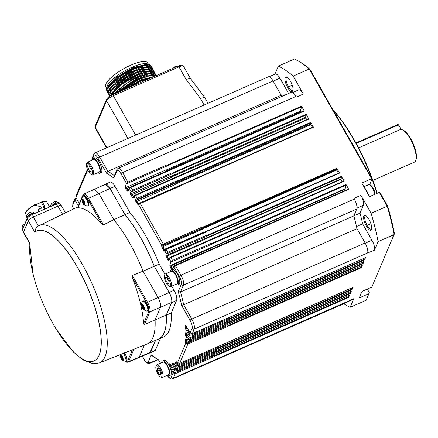 <?xml version="1.0" encoding="UTF-8"?>
<svg xmlns="http://www.w3.org/2000/svg" width="438" height="438" viewBox="0 0 438 438"><rect width="100%" height="100%" fill="white"/><g stroke="black" fill="none" stroke-linecap="round" stroke-linejoin="round"><path stroke-width="0.66" d="M113.535 93.644L112.905 92.538M111.257 89.637L110.606 88.487M109.15 85.925L108.942 85.558A21.719 6.099 -29.6 0 1 109.38 84.523L109.724 85.131M111.838 88.848L112.073 89.27M113.513 91.794L114.137 92.894M108.564 86.768L107.852 85.519A21.719 6.099 -29.6 0 1 107.83 85.476M107.825 87.928A24.106 6.767 -29.6 0 1 106.702 87.551M106.461 87.901L105.777 86.697A24.106 6.767 -29.6 0 1 123.396 68.908A24.106 6.767 -29.6 0 1 147.705 62.88L148.405 64.112M147.239 66.319A24.106 6.767 -29.6 0 1 147.075 66.614M107.228 89.144A24.106 6.767 -29.6 0 1 106.965 88.783A24.106 6.767 -29.6 0 1 106.719 87.343M106.856 91.29L106.363 88.224L106.899 86.543A24.106 6.767 -29.6 0 1 132.024 67.238A24.106 6.767 -29.6 0 1 146.993 63.767L147.956 63.986M148.958 65.098A24.106 6.767 -29.6 0 1 149.106 66.576M107.507 88.514L116.054 78.429L132.719 68.24L148.367 64.55M149.769 65.76L149.884 66.636M149.451 64.715L147.956 63.992L132.648 67.66L132.911 68.574L146.79 64.55L133.459 68.678L118.61 77.345L108.536 86.812L107.157 92.21M106.363 88.224L115.517 77.915L132.648 67.66M108.022 93.387L107.436 92.708L108.219 88.241L113.875 81.857L133.738 69.177L145.547 65.251L151.455 66.362L151.707 67.26M150.935 68.646L151.083 68.306M151.389 67.069L151.28 66.105M151.148 65.826L146.79 64.556M149.04 65.109L150.07 66.664M152.846 69.598L152.594 68.399L146.659 67.288L134.893 71.202L115.024 83.882L109.369 90.266L108.591 94.734L109.171 95.413M153.995 71.29L153.743 70.425L147.809 69.313L136.043 73.228L117.203 85.01L111.274 91.153L109.44 95.845M155.151 73.65L154.893 72.451L148.958 71.334L137.193 75.254L121.545 84.507L111.641 94.367M156.3 75.675L156.043 74.476L150.114 73.36L138.342 77.28L114.871 93.579M156.202 75.626L149.763 75.675L139.492 79.305L120.313 91.378M151.948 77.493L140.642 81.331L130.091 87.085M124.009 89.757L140.801 79.864L154.192 76.508M117.149 92.768L136.919 79.097L147.256 75.133L154.006 74.69M113.601 93.628L133.349 78.298L145.104 73.381L152.857 72.664M110.962 94.592L116.853 86.762L129.144 77.964L142.651 71.755L151.701 70.638M109.812 92.566L115.703 84.737L127.995 75.933L141.501 69.73L150.552 68.613M152.057 71.142L151.603 72.423M108.657 90.54L114.553 82.711L126.845 73.907L140.352 67.704L149.402 66.587M152.298 67.901L147.902 66.603L134.608 70.704L119.771 79.36L109.686 88.837L108.312 94.23M153.76 70.414L153.475 69.916L149.057 68.629L135.758 72.73L120.926 81.386L110.836 90.863L109.232 95.698M154.91 72.44L154.625 71.942L150.207 70.655L136.908 74.756L122.076 83.412L111.991 92.889L110.858 94.805M155.753 73.978L151.356 72.681L138.058 76.776L124.343 84.643L114.225 93.502M156.481 75.5L152.506 74.706L139.207 78.802L118.654 92.111M125.569 89.073L140.067 80.614L153.656 76.732L140.357 80.827L126.998 88.443M152.484 76.814L153.076 76.787M118.068 92.369L134.811 80.597L151.329 74.788L152.506 74.706M154.663 75.221L155.479 75.938M114.088 93.551L130.984 80.039L150.776 72.735M111.986 92.883L112.654 91.925L129.478 78.216L149.029 70.737L150.207 70.655M152.358 71.17L153.218 71.952M111.132 90.452L128.329 76.19L148.477 68.684M152.293 71.164L151.849 72.653M109.024 93.042L108.744 91.465M109.686 88.832L110.354 87.874L127.179 74.164L146.73 66.685L147.902 66.603M150.059 67.118L150.721 67.567M108.832 86.406L118.78 76.836L132.911 68.574L133.459 68.678M363.918 186.785L368.654 184.705A6.877 2.278 66.3 0 1 369.562 184.781L370.482 185.208A6.066 2.009 66.3 0 1 373.149 188.269A6.066 2.009 66.3 0 1 375.158 194.198M369.562 184.781A6.877 2.278 66.3 0 1 372.59 188.252A6.877 2.278 66.3 0 1 374.797 194.357M177.921 66.171A1.621 0.537 66.3 0 1 178.036 66.039A1.621 0.537 66.3 0 1 178.961 66.872L186.068 79.382L190.404 78.435M186.068 79.382L200.369 98.408L204.677 97.417L208.023 103.302M187.305 341.246L186.353 341.662L186.599 342.527L226.413 324.991M176.415 182.761L176.782 183.911L136.941 201.403L136.579 200.248L176.415 182.761M171.351 176.071L171.751 177.27L131.915 194.762L131.515 193.558L171.351 176.071M166.139 169.834L166.577 171.083L126.741 188.575L126.303 187.327L166.139 169.834M210.787 247.662L210.892 248.319L171.055 265.811L170.951 265.149L210.787 247.662M206.785 237.735L206.917 238.475L167.081 255.962L166.949 255.228L206.785 237.735M202.613 228.313L202.778 229.118L162.941 246.61L162.777 245.8L202.613 228.313M125.213 186.977A1.621 0.537 -113.7 0 0 126.095 189.473A105.169 34.854 66.3 0 1 127.338 190.902A1.621 0.537 -113.7 0 0 128.006 191.121L129.402 188.575L131.093 187.349L304.273 110.995L301.536 106.177L167.349 165.093L167.453 165.816L128.318 182.996L127.502 183.664A0.81 0.717 -161.9 0 1 126.412 183.314L125.213 186.977A0.81 0.717 18.1 0 0 126.303 187.327M132.922 191.099L132.67 190.119L131.017 191.417L130.425 193.207A1.621 0.537 -113.7 0 0 131.23 195.616A105.169 34.854 66.3 0 1 132.659 197.439A1.621 0.537 -113.7 0 0 133.409 197.757L134.006 196.678L135.698 195.452L308.872 119.098L306.135 114.28L171.953 173.191L172.057 173.919L132.922 191.099L132.106 191.767A0.81 0.717 -161.9 0 1 131.017 191.417L129.402 188.575A0.81 0.739 -151.3 0 1 129.396 187.869L127.995 190.426A0.81 0.739 -151.3 0 0 128.006 191.121M179.054 185.86L313.197 126.949L313.477 127.201L310.739 122.377L176.552 181.294L176.662 182.016L137.521 199.202L136.705 199.87A0.81 0.717 -161.9 0 1 135.616 199.52L134.006 196.678A0.81 0.739 -151.3 0 1 134.001 195.972L133.398 197.062A0.81 0.739 -151.3 0 0 133.409 197.757M137.521 199.202L137.269 198.222L135.49 199.898A1.621 0.537 -113.7 0 0 136.218 202.203A105.169 34.854 66.3 0 1 137.762 204.371A1.621 0.537 -113.7 0 0 138.594 204.798A0.81 0.739 -151.3 0 1 138.6 204.075L138.583 204.103A0.81 0.739 -151.3 0 1 138.589 204.092L139.788 203.188M161.688 245.45A1.621 0.537 -113.7 0 0 162.016 247.065A105.169 34.854 66.3 0 1 163.292 249.868A1.621 0.537 -113.7 0 0 164.518 250.996L166.38 249.463L205.515 232.282L205.373 232.025L339.56 173.109L336.817 168.291L202.635 227.207L202.739 227.93L163.604 245.11L162.788 245.778A0.81 0.717 -161.9 0 1 161.699 245.428L161.688 245.45A0.81 0.717 18.1 0 0 162.777 245.8M168.208 253.213L167.951 252.233L166.303 253.531L165.86 254.878A1.621 0.537 -113.7 0 0 166.122 256.35A105.169 34.854 66.3 0 1 167.217 258.962A1.621 0.537 -113.7 0 0 168.499 260.232L169.287 258.792L170.984 257.566L344.159 181.212L341.421 176.394L207.234 235.305L207.344 236.033L168.208 253.213L167.387 253.881A0.81 0.717 -161.9 0 1 166.303 253.531L164.688 250.689A0.81 0.739 -151.3 0 1 164.683 249.983L164.507 250.301A0.81 0.739 -151.3 0 0 164.518 250.996M175.808 284.393A8.092 2.683 -113.7 0 0 177.587 284.941A8.092 2.683 -113.7 0 0 175.709 274.298A8.092 2.683 -113.7 0 0 171.083 270.126L172.479 269.512A8.092 2.683 66.3 0 0 172.452 269.523L173.891 266.895L175.583 265.669L348.763 189.315L346.025 184.491L211.839 243.408L211.948 244.13L172.807 261.316L171.992 261.984A0.81 0.717 -161.9 0 1 170.902 261.634L169.287 258.792A0.81 0.739 -151.3 0 1 169.282 258.086L168.488 259.537A0.81 0.739 -151.3 0 0 168.499 260.232M178.228 291.544A104.359 34.586 66.3 0 1 181.644 305.428L190.119 320.342A6.471 2.146 66.3 0 1 192.09 328.33A1.621 1.456 23.1 0 0 194.253 329.069L367.575 252.972A8.092 2.683 -113.7 0 0 365.117 242.986L356.992 228.685A105.98 35.122 -113.7 0 0 353.838 215.885L356.756 209.041L183.434 285.138A1.621 1.456 -156.9 0 1 181.266 284.404L178.228 291.544L180.516 291.987L183.434 285.138A8.092 2.683 -113.7 0 0 180.976 275.152A1.621 0.454 150.4 0 0 179.301 276.416L173.891 266.895A0.81 0.739 -151.3 0 1 173.881 266.2L172.271 269.135A0.81 0.739 -151.3 0 0 172.205 269.633M181.644 305.428L183.67 304.782A105.98 35.122 -113.7 0 0 180.516 291.987L353.838 215.885M190.256 333.055L186.254 326.332M186.161 326.173A1.621 0.537 -113.7 0 0 185.115 325.976A105.169 34.854 66.3 0 1 185.252 327.777A1.621 0.537 -113.7 0 0 185.75 329.294L189.074 335.409L189.933 334.818L186.604 328.697L187.393 328.352M188.603 336.931L186.637 333.641M186.539 333.477A1.621 0.537 -113.7 0 0 185.493 333.17A105.169 34.854 66.3 0 1 185.509 335.059A1.621 0.537 -113.7 0 0 186.008 336.685L187.42 339.291L188.28 338.694L186.862 336.094L187.792 335.683M186.566 339.62L186.09 339.614L186.522 340.107M177.483 362.735L185.772 343.168L186.626 342.576L185.745 343.124L187.929 343.923L187.705 342.959L186.626 342.576M177.489 362.735L179.657 363.348L177.456 362.587A1.621 0.537 -113.7 0 0 176.547 361.837A105.169 34.854 66.3 0 1 175.665 362.363A1.621 0.537 -113.7 0 0 176.01 364.416L176.41 365.15L177.27 364.558L176.87 363.819L178.052 363.299M174.362 364.038A1.621 0.537 -113.7 0 0 173.497 363.261A0.81 0.761 73.2 0 0 174.434 363.732L174.028 363.704L175.835 366.513L174.461 364.197M173.497 363.261A105.169 34.854 66.3 0 1 172.577 363.502A1.621 0.537 -113.7 0 0 172.879 365.571L174.762 369.031L175.616 368.435L173.733 364.974L174.631 364.58M174.291 370.553L170.82 364.734M162.602 360.956L164.004 360.343A8.092 2.683 66.3 0 1 168.63 364.52A8.092 2.683 66.3 0 1 168.931 365.062L169.67 366.584A8.092 2.683 66.3 0 1 170.508 375.158L169.106 375.771A8.092 2.683 -113.7 0 0 167.234 365.133A8.092 2.683 -113.7 0 0 162.602 360.956A8.092 2.683 -113.7 0 0 161.797 362.637M169.67 366.584L173.109 372.908L173.963 372.316L170.125 365.248L170.875 364.92M160.494 363.206L158.523 359.735L160.407 363.244M158.523 359.735A104.359 34.586 66.3 0 1 151.28 354.84L151.866 355.651L158.923 360.414M79.294 203.621L75.982 197.631L79.311 203.747M155.654 340.266L150.491 352.393A8.251 2.737 66.3 0 1 149.895 353.061L154.789 350.915A8.251 2.737 -113.7 0 0 155.381 350.247L160.45 338.339M149.895 353.061A8.251 2.737 66.3 0 1 149.336 353.132M158.605 339.149L163.494 337.003A77.017 25.524 -113.7 0 0 171.236 313.006L166.347 315.152A77.017 25.524 66.3 0 1 158.605 339.149A77.017 25.524 66.3 0 1 157.023 339.664M171.236 313.006L176.58 300.463A8.251 2.737 -113.7 0 0 174.067 290.279L171.74 286.178M164.962 274.248L159.186 264.081L154.296 266.233L169.178 292.425A8.251 2.737 66.3 0 1 171.685 302.609L166.347 315.152M159.186 264.081A77.017 25.524 -113.7 0 0 129.883 212.501L124.994 214.653A77.017 25.524 66.3 0 1 154.296 266.233M129.883 212.501L115.002 186.309A8.251 2.737 -113.7 0 0 110.283 182.049L105.388 184.195A8.251 2.737 66.3 0 1 110.113 188.455L124.994 214.653M104.961 184.562A8.251 2.737 66.3 0 1 105.388 184.195M76.354 198.31L74.925 200.073L78.353 205.844M116.743 169.73L113.666 177.587L113.792 178.118L116.837 170.979A1.621 1.456 -156.9 0 1 116.743 169.73L118.046 168.356A8.092 2.683 -113.7 0 1 122.678 172.534L296 96.431A8.092 2.683 -113.7 0 0 291.369 92.259L118.046 168.356M282.63 96.097A105.98 35.122 -113.7 0 0 281.191 95.254L107.868 171.351L106.549 173.229A104.359 34.586 66.3 0 1 113.792 178.118M186.845 340.753L189.013 341.372L186.845 340.649L187.42 339.291L189.583 340.041L189.353 339.078L188.28 338.694M177.844 367.29L175.835 366.513L176.41 365.15L178.567 365.905L351.944 289.682L352.929 287.377L179.657 363.348L187.929 343.923L227.065 326.737L226.84 325.773L226.983 326.036L361.169 267.125L361.306 267.7L362.286 265.395L189.013 341.372L189.583 340.041L228.718 322.861L228.494 321.897L228.636 322.16L362.817 263.243L362.286 262.263M190.508 337.55L188.493 336.773L189.074 335.409L191.231 336.165L191.006 335.201L189.933 334.818M228.718 322.861L362.954 263.824L363.94 261.513L190.667 337.49L191.231 336.165L230.372 318.979L230.142 318.015L230.284 318.278L364.471 259.367L363.94 258.382M192.162 333.668L190.147 332.891L192.09 328.33M166.987 374.84C168.778 378.082 170.7 379.423 172.747 378.859A8.092 2.683 -113.7 0 0 173.333 378.202A1.621 1.456 -156.9 0 1 171.165 377.468L173.109 372.908L175.266 373.663L175.041 372.7L173.963 372.316M343.797 303.758A133.486 44.238 -113.7 0 0 350.121 307.317L353.784 298.716L173.333 378.202L175.266 373.663L214.401 356.477L214.177 355.514L214.319 355.776L348.506 296.865L347.975 295.88M176.196 371.167L174.182 370.389L174.762 369.031L176.919 369.781L176.689 368.823L175.616 368.435M214.401 356.477L348.643 297.44L349.623 295.135L176.355 371.112L176.919 369.781L216.054 352.601L215.83 351.637L215.972 351.9L350.159 292.984L349.623 292.004M216.054 352.601L350.29 293.564L351.276 291.254L178.003 367.23L178.567 365.905L178.343 364.942L177.27 364.558M217.708 348.719L217.483 347.756L217.626 348.018L351.807 289.107L351.276 288.122M361.169 267.125L360.633 266.14M364.328 187.508A8.092 2.683 66.3 0 1 366.507 190.53A8.092 2.683 66.3 0 1 368.287 194.477M312.557 127.228A105.98 35.122 -113.7 0 0 310.761 124.715L310.892 122.968L176.706 181.885M174.34 177.866L308.566 118.879L174.455 177.762M306.907 119.59A105.98 35.122 -113.7 0 0 305.713 118.074L305.472 117.351L306.288 114.865L172.101 173.782M300.758 112.166A105.98 35.122 -113.7 0 0 300.517 111.893L300.249 111.142L301.683 106.763L167.502 165.679M169.736 169.763L303.994 110.743M167.349 165.093L167.201 164.836L128.066 182.016L126.412 183.314L121.003 173.793A1.621 0.454 -29.6 0 1 122.678 172.534L128.318 182.996M353.855 215.857L360.02 213.153L363.359 205.296L356.97 208.099M356.516 226.528L362.648 223.834A103.554 34.317 -113.7 0 0 360.02 213.153M367.575 252.972L374.424 250.224A8.092 2.683 -113.7 0 0 371.966 240.243L362.648 223.834M356.992 228.685L183.67 304.782L191.795 319.083L365.117 242.986M214.231 248.078L348.456 189.09L214.341 247.974M345.456 190.393A105.98 35.122 -113.7 0 0 345.007 189.227L346.173 185.082L211.992 243.999M172.807 261.316L172.556 260.336L170.902 261.634L169.862 264.798A0.81 0.717 18.1 0 0 170.951 265.149M342.029 181.775A105.98 35.122 -113.7 0 0 341.016 179.361L341.574 176.979L207.388 235.896M209.627 239.98L343.852 180.993L209.736 239.876M205.022 231.877L339.28 172.857M338.355 173.262A105.98 35.122 -113.7 0 0 336.866 169.988L336.97 168.876L202.783 227.793M163.604 245.11L163.352 244.13L161.699 245.428L138.605 204.781L140.297 203.555L139.842 203.133M178.945 185.969L313.197 126.949M93.902 155.495L91.964 160.056L91.876 158.797L93.814 154.247A1.621 1.456 23.1 0 0 93.902 155.495A6.471 2.146 66.3 0 1 98.074 158.31L106.549 173.229M87.726 170.004L75.998 197.554L75.911 196.295L75.982 197.631M93.168 158.419L94.564 157.806A8.092 2.683 66.3 0 1 99.191 161.978A8.092 2.683 66.3 0 1 101.069 172.621L99.672 173.234A8.092 2.683 -113.7 0 0 97.794 162.591A8.092 2.683 -113.7 0 0 93.168 158.419A8.092 2.683 -113.7 0 0 92.363 160.1M172.479 269.512A8.092 2.683 66.3 0 1 177.105 273.684A8.092 2.683 66.3 0 1 178.983 284.328L177.587 284.941M76.048 198.441L75.61 198.058L74.827 198.836L74.925 200.073L72.982 204.628A6.471 2.146 -113.7 0 0 73.387 209.046M281.191 95.254L273.066 80.948A8.092 2.683 -113.7 0 0 268.439 76.776L95.117 152.873L93.814 154.247M288.593 93.475L279.92 78.205L273.186 81.161M228.767 322.735L228.636 322.16M362.954 263.824L362.817 263.243M230.372 318.979L230.284 318.278M230.421 318.859L364.608 259.942L364.471 259.367M364.608 259.942L365.5 257.675M365.588 257.637L231.259 316.554M353.784 298.716A8.092 2.683 66.3 0 1 353.198 299.373L346.567 302.28M346.655 302.105A8.092 2.683 66.3 0 1 346.069 302.762L172.747 378.859M214.456 356.357L214.319 355.776M348.643 297.44L348.506 296.865M216.109 352.475L215.972 351.9M350.29 293.564L350.159 292.984M217.757 348.599L217.626 348.018M351.944 289.682L351.807 289.107M227.065 326.737L226.983 326.036M310.739 122.377L310.892 122.968M176.552 181.294L176.662 182.016M174.833 178.271L174.368 177.855L135.304 195.03M174.691 178.014L174.412 177.762M308.872 119.098L308.593 118.846M306.135 114.28L306.288 114.865M171.953 173.191L172.057 173.919M170.234 170.168L169.769 169.752L130.705 186.927M170.086 169.911L169.807 169.659M304.273 110.995L303.994 110.748L169.851 169.659M301.536 106.177L301.683 106.763M167.201 164.836L167.453 165.816M296 96.431L296.384 97.11L303.37 94.039A8.092 2.683 -113.7 0 0 298.743 89.867L292.726 92.506M374.424 250.224L378.087 241.623A133.486 44.238 -113.7 0 0 371.106 213.279L360.901 195.31A8.092 2.683 66.3 0 1 363.359 205.296M369.059 219.547A8.092 2.683 66.3 0 1 371.588 229.337A8.092 2.683 66.3 0 1 366.305 226.013A8.092 2.683 66.3 0 1 363.628 218.135A8.092 2.683 66.3 0 1 365.5 215.463A8.092 2.683 66.3 0 1 369.059 219.547M360.901 195.31L353.915 198.381L354.298 199.055A8.092 2.683 66.3 0 1 356.756 209.041M214.724 248.483L214.259 248.067L175.195 265.247M214.576 248.226L214.297 247.979M348.763 189.315L348.484 189.063M346.025 184.491L346.173 185.082M211.839 243.408L211.948 244.13M210.12 240.38L209.654 239.964L170.59 257.144M209.972 240.128L209.692 239.876M344.159 181.212L343.879 180.96M341.421 176.394L341.574 176.979M207.234 235.305L207.344 236.033M204.568 232.682L205.51 232.266L205.05 231.866L165.986 249.041M205.373 232.025L205.094 231.773M339.56 173.109L339.28 172.862L205.137 231.773M336.817 168.291L336.97 168.876M202.635 227.207L202.739 227.93M202.487 226.95L163.352 244.13L140.297 203.555L179.438 186.369L178.972 185.953L139.908 203.133M179.438 186.369L179.011 185.865M303.37 94.039L293.164 76.075A133.486 44.238 -113.7 0 0 278.371 66.083L274.916 74.197M269.129 76.738L275.288 74.033A8.092 2.683 66.3 0 1 279.92 78.205M290.41 81.101A8.092 2.683 66.3 0 1 292.94 90.89A8.092 2.683 66.3 0 1 287.656 87.567A8.092 2.683 66.3 0 1 284.979 79.689A8.092 2.683 66.3 0 1 286.852 77.017A8.092 2.683 66.3 0 1 290.41 81.101M371.709 228.778A7.282 2.414 66.3 0 1 371.304 229.14A7.282 2.414 66.3 0 1 367.143 225.384A7.282 2.414 66.3 0 1 365.451 215.808A7.282 2.414 66.3 0 1 365.987 215.753M293.06 90.332A7.282 2.414 66.3 0 1 292.655 90.693A7.282 2.414 66.3 0 1 288.494 86.938A7.282 2.414 66.3 0 1 286.802 77.362A7.282 2.414 66.3 0 1 287.339 77.307M367.301 289.075L369.333 292.644L366.195 300.26L350.121 307.317M378.087 241.623L394.162 234.565A133.486 44.238 -113.7 0 0 387.181 206.221L387.614 206.002A132.676 43.97 -113.7 0 1 394.43 233.695L371.796 287.098L362.012 291.396L359.231 297.922L369.015 293.63M387.614 206.002L379.877 192.391L379.313 192.375L387.181 206.221L371.106 213.279M370.121 185.039A8.169 2.71 66.3 0 1 370.34 182.953L372.13 178.753L371.566 178.737L361.783 183.029L369.53 196.667L379.313 192.375M371.566 178.737L309.239 69.018L293.164 76.075M372.13 178.753L309.934 69.264L309.239 69.018A133.486 44.238 -113.7 0 0 294.445 59.026L278.371 66.083M309.934 69.264A132.676 43.97 -113.7 0 0 295.48 59.508L294.445 59.026M376.861 193.448A88.991 29.494 -113.7 0 0 372.037 178.972M371.627 177.861A88.991 29.494 -113.7 0 0 354.123 140.28A88.991 29.494 -113.7 0 0 333.323 110.442M377.123 193.333A88.503 29.33 -113.7 0 0 354.462 140.291A88.503 29.33 -113.7 0 0 332.82 109.555M171.083 270.126A8.092 2.683 -113.7 0 0 170.278 271.801M164.414 275.683L164.721 274.719A6.877 2.278 66.3 0 1 165.279 273.996L171.57 271.237A6.877 2.278 66.3 0 1 175.501 274.785A6.877 2.278 66.3 0 1 177.1 283.829L170.809 286.589A6.877 2.278 66.3 0 1 169.9 286.512L168.98 286.085A6.066 2.009 66.3 0 1 166.314 283.025A6.066 2.009 66.3 0 1 164.414 275.683A6.066 2.009 66.3 0 1 168.378 278.174A6.066 2.009 66.3 0 1 170.382 284.081A6.066 2.009 66.3 0 1 168.98 286.085M167.327 375.229A8.092 2.683 -113.7 0 0 169.106 375.771M155.933 366.513L156.246 365.549A6.877 2.278 66.3 0 1 156.799 364.827L163.089 362.067A6.877 2.278 66.3 0 1 167.026 365.615A6.877 2.278 66.3 0 1 168.619 374.66L162.328 377.419A6.877 2.278 66.3 0 1 161.419 377.342L160.505 376.915A6.066 2.009 66.3 0 1 157.833 373.855A6.066 2.009 66.3 0 1 155.933 366.513A6.066 2.009 66.3 0 1 159.897 369.01A6.066 2.009 66.3 0 1 161.907 374.917A6.066 2.009 66.3 0 1 160.505 376.915M97.888 172.692A8.092 2.683 -113.7 0 0 99.672 173.234M86.5 163.976L86.806 163.013A6.877 2.278 66.3 0 1 87.365 162.29L93.655 159.531A6.877 2.278 66.3 0 1 97.586 163.078A6.877 2.278 66.3 0 1 99.185 172.123L92.894 174.882A6.877 2.278 66.3 0 1 91.985 174.806L91.066 174.379A6.066 2.009 66.3 0 1 88.399 171.318A6.066 2.009 66.3 0 1 86.5 163.976A6.066 2.009 66.3 0 1 90.463 166.473A6.066 2.009 66.3 0 1 92.467 172.38A6.066 2.009 66.3 0 1 91.066 174.379M355.941 142.936L398.12 124.414L401.301 129.451M356.198 143.401L398.64 124.77M358.591 147.869L400.535 129.451A17.799 5.897 66.3 0 1 402.396 129.796L403.31 130.223A16.989 5.628 66.3 0 1 413.05 143.319A16.989 5.628 66.3 0 1 416.1 159.35L415.793 160.313A17.799 5.897 66.3 0 1 415.635 160.741A17.799 5.897 66.3 0 1 414.348 162.186L372.869 180.401M402.396 129.796A17.799 5.897 66.3 0 1 412.596 143.516A17.799 5.897 66.3 0 1 415.793 160.313M77.575 207.667L82.946 195.047L83.85 194.061L105.454 184.343L110.086 188.521L124.983 214.746A76.853 25.47 66.3 0 1 154.253 266.266L169.15 292.491C171.373 296.767 172.194 300.096 171.608 302.477L166.265 315.031A76.853 25.47 66.3 0 1 164.08 332.77A76.853 25.47 66.3 0 1 158.54 339.001L147.36 343.912A76.853 25.47 66.3 0 1 147.075 344.027L99.36 362.932L93.02 363.775L82.793 359.85L73.469 352.075L56.168 329.097M155.485 340.342L149.829 352.913L128.055 362.242L128.635 361.596L139.229 357.167L138.649 357.824M94.274 189.254L98.9 193.426L113.798 219.652L124.983 214.746M83.85 194.061L85.339 194.395L87.671 196.98L103.532 224.814L113.798 219.652C125.016 233.399 134.773 250.574 143.067 271.177L154.253 266.266M147.36 343.912A76.853 25.47 66.3 0 0 152.895 337.676A76.853 25.47 66.3 0 0 155.079 319.943L144.387 324.596L143.615 323.529C142.679 310.077 138.901 294.73 132.276 277.484L132.271 275.403L143.073 271.177L157.965 297.402C160.193 301.678 161.014 305.007 160.428 307.383L155.079 319.943L166.265 315.031M144.37 345.1L139.229 357.167L150.415 352.256M87.365 162.29A6.877 2.278 66.3 0 1 91.301 165.838A6.877 2.278 66.3 0 1 92.894 174.882M156.799 364.827A6.877 2.278 66.3 0 1 160.735 368.38A6.877 2.278 66.3 0 1 162.328 377.419M165.279 273.996A6.877 2.278 66.3 0 1 169.216 277.544A6.877 2.278 66.3 0 1 170.809 286.589M103.532 224.814L101.884 223.982C92.517 213.103 84.501 207.694 77.849 207.754L77.854 207.475M37.947 226.243L39.075 225.63A74.986 24.851 66.3 0 1 92.243 284.169A74.986 24.851 66.3 0 1 99.36 362.932M77.92 206.856L39.075 225.63A74.986 24.851 66.3 0 0 38.298 226.057C36.069 227.508 35.013 229.49 35.133 231.998M36.923 230.892A71.022 23.537 66.3 0 1 36.962 230.875A71.022 23.537 66.3 0 1 87.069 286.447A71.022 23.537 66.3 0 1 94.066 360.939A71.022 23.537 66.3 0 1 94.028 360.95M29.998 243.856L23.526 232.562A4.856 1.363 150.4 0 1 23.553 232.003L28.322 220.796L34.821 232.233A71.022 23.537 66.3 0 1 36.896 230.908A71.022 23.537 66.3 0 1 86.998 286.479A71.022 23.537 66.3 0 1 93.995 360.967A71.022 23.537 66.3 0 1 51.64 321.224A71.022 23.537 66.3 0 1 30.047 243.44L23.553 232.003M65.481 212.868L61.38 205.652A4.856 1.363 150.4 0 0 57.986 206.112A4.856 1.363 150.4 0 0 57.947 206.128L33.304 217.029A4.856 1.363 150.4 0 0 32.823 217.253A4.856 1.363 150.4 0 0 28.322 220.796M125.607 361.405L127.562 361.224L132.413 349.836M125.498 354.616L126.993 358.437L126.823 360.496L127.097 359.582M124.408 352.595L125.684 354.654M132.271 275.403L147.436 302.094C149.604 306.261 150.404 309.502 149.829 311.818L148.761 311.445C149.287 309.348 148.57 306.441 146.61 302.718L132.276 277.484M144.392 300.977L146.434 303.184L147.666 305.642A5.338 1.768 66.3 0 1 147.721 305.79L148.11 306.934A5.338 1.768 66.3 0 1 148.148 307.071L148.4 308.149A5.338 1.768 66.3 0 1 148.416 308.264L148.241 307.914M148.4 308.993L148.236 310.208L148.504 309.294M110.086 188.521L87.545 198.748C85.426 195.321 83.904 194.297 82.996 195.671L77.849 207.754M88.575 202.887L88.717 204.858M83.215 196.208A5.42 1.796 66.3 0 1 83.406 196.076A5.42 1.796 66.3 0 1 85.547 197.418L86.067 197.155L85.196 196.47M85.903 197.226L88 200.615A5.338 1.768 66.3 0 1 88.054 200.763L88.728 203.095M87.994 168.63L87.66 165.778L89.095 166.04L90.869 169.161L91.203 172.014L89.768 171.745L87.994 168.63L90.053 167.727M157.428 371.167L157.094 368.314L158.534 368.582L160.303 371.698L160.636 374.55L159.202 374.282L157.428 371.167L159.487 370.263M165.909 280.336L165.575 277.484L167.009 277.747L168.783 280.868L169.117 283.72L167.683 283.452L165.909 280.336L167.968 279.433M38.122 214.899L32.823 217.253M125.701 354.807L126.078 356.099L125.701 354.807M126.681 357.331L126.308 356.078M127.015 358.569L126.735 357.359M126.96 358.552L127.064 359.658M126.702 360.89L125.799 361.366M125.503 354.807L125.038 353.603L125.536 354.72M145.81 302.286L145.12 301.525M145.701 302.225L146.254 303.32L145.816 302.308M146.451 303.315L146.916 304.519L146.451 303.315M147.108 304.519L147.486 305.812L147.108 304.519M148.088 307.043L147.715 305.79M148.4 308.149L148.143 307.071M148.115 310.602L147.206 311.079M143.379 301.015L144.25 301.065M143.812 300.835L144.239 301.037L143.697 300.922M144.381 300.999L145.038 301.492M88.7 204.272L88.75 203.237M88.717 203.303L88.843 204.267M88.81 204.343L88.75 205.055M84.123 195.808L84.123 195.808A5.42 1.796 66.3 0 1 84.151 195.808L84.589 196.038M84.726 195.95L85.175 196.492L84.178 195.797M84.682 195.95A5.42 1.796 66.3 0 1 84.715 195.967L85.224 196.487M86.04 197.199L86.587 198.288L86.155 197.281M86.768 198.157L87.25 199.487L86.768 198.157M87.447 199.493L87.824 200.785L87.447 199.493M88.011 200.79L88.268 202.082L88.011 200.79M88.706 203.237L88.481 202.044L88.591 203.199M91.104 171.159L89.768 171.745M160.538 373.696L159.202 374.282M169.019 282.866L167.683 283.452M61.183 205.844L59.875 203.544L56.371 204.02L32.33 214.576C29.658 215.852 27.933 217.149 27.14 218.48L22.409 229.6L23.685 232.474M126.139 361.219L126.702 360.972M126.719 360.95L126.971 360.463M125 353.537L124.332 352.568M126.522 357.403L126.314 356.083M124.841 353.608L124.403 352.579M147.551 310.931L148.11 310.684M148.132 310.662L148.383 310.175M147.929 307.115L147.726 305.795M87.885 205.904L88.449 205.657M88.498 205.614L88.722 205.148M84.03 195.895L83.718 195.983M35.139 213.339A4.856 1.363 150.4 0 0 31.914 213.963A4.856 1.363 150.4 0 0 27.189 217.264A4.856 1.363 150.4 0 0 26.871 218.299L27.068 218.65M23.302 227.503A4.856 1.363 150.4 0 0 22.453 228.384A4.856 1.363 150.4 0 0 22.135 229.424L22.343 229.791M59.563 203.32L59.354 202.953A4.856 1.363 150.4 0 0 55.96 203.407A4.856 1.363 150.4 0 0 51.908 205.98M38.111 211.439L38.785 209.424A10.676 2.995 -29.6 0 1 41.249 208.285L41.544 207.059L34.597 204.995A12.297 3.449 150.4 0 0 25.519 212.748L25.344 213.295L26.707 215.688M25.519 212.748L25.344 213.295M49.653 206.971L46.833 202.011A12.297 3.449 150.4 0 0 45.87 201.398A12.297 3.449 150.4 0 0 42.256 201.726L44.326 205.373L44.55 209.211M38.549 211.844L37.991 211.258L38.779 208.915A12.297 3.449 -29.6 0 1 40.92 207.897A12.297 3.449 150.4 0 1 41.615 207.601L41.544 207.059M34.597 204.995L34.547 204.77C29.258 207.864 26.236 210.569 25.475 212.884M45.87 201.398L42.256 201.726M41.944 201.628L41.298 202.296L43.526 206.21L44.156 209.38M120.718 354.473L122.147 356.078C123.713 360.299 123.352 361.136 121.074 358.591L120.116 354.709M142.487 308.303L142.487 308.303C140.921 304.082 141.277 303.244 143.554 305.79C145.12 310.011 144.764 310.849 142.487 308.303L141.49 304.262C141.928 303.638 142.64 304.12 143.626 305.702L144.573 308.045L144.633 309.792L143.774 309.923L142.498 308.352L143.582 309.77L146.878 311.111M82.82 203.276C81.254 199.049 81.61 198.211 83.893 200.763C85.459 204.984 85.103 205.822 82.82 203.276L81.824 199.23C82.267 198.611 82.979 199.093 83.965 200.675L84.906 203.018L84.972 204.765L84.112 204.891L82.831 203.325M34.701 205.099L41.298 202.296M41.156 207.754L41.249 208.285L41.156 207.754M122.443 359.691L121.173 358.355L120.346 355.995L120.778 354.977L122.043 356.313L122.875 358.667L122.443 359.691M143.85 309.403L142.585 308.067L141.753 305.708L142.191 304.689L143.456 306.025L144.288 308.379L143.85 309.403M84.189 204.376L82.924 203.04L82.092 200.681L82.525 199.662L83.789 200.998L84.622 203.352L84.189 204.376M31.29 212.063L29.926 212.539A2.628 0.739 150.4 0 0 28.027 213.771L27.534 214.226M28.027 213.771L27.753 214.012M25.19 223.659L22.382 225.877L21.9 227.738L22.218 228.751A4.451 1.248 150.4 0 1 22.25 228.253L23.636 226.714M23.291 224.891L23.017 225.132M51.027 206.577C51.728 205.395 53.261 204.239 55.626 203.112L58.73 202.679L55.555 201.425L53.967 201.984L51.575 203.67M52.067 203.216L51.793 203.456M122.47 359.62L121.173 358.355M121.244 358.322L120.346 355.995M120.412 355.968L120.817 355.021M143.883 309.332L142.585 308.067M142.657 308.034L141.753 305.708M141.824 305.68L142.23 304.728M84.216 204.305L82.924 203.04M82.99 203.008L82.092 200.681M82.158 200.653L82.563 199.701M122.854 358.722L122.399 358.508L122.536 359.461M122.503 359.543L121.233 358.207L120.483 356.094L120.959 356.099L120.855 355.059M121.091 355.311L121.895 356.16M122.207 356.773L122.684 358.12M144.266 308.434L143.812 308.221L143.949 309.173M143.916 309.255L142.64 307.919L141.879 305.686L142.366 305.812L142.257 304.771M142.503 305.023L143.308 305.872M143.615 306.485L144.091 307.832M84.611 203.385L84.145 203.194L84.288 204.146M84.244 204.228L82.979 202.893L82.229 200.779L82.705 200.785L82.59 199.744M82.842 199.991L83.642 200.839M83.954 201.458L84.43 202.799M122.843 357.884L122.032 358.016A2.425 0.805 66.3 0 1 121.994 357.955A2.425 0.805 66.3 0 1 121.956 357.89L121.961 357.605M122.142 356.505L121.211 355.776M121.441 356.017L120.581 356.346M144.25 307.596L143.44 307.728A2.425 0.805 66.3 0 1 143.407 307.668A2.425 0.805 66.3 0 1 143.368 307.602L143.374 307.317M143.554 306.217L142.624 305.483M142.848 305.729L141.994 306.058M84.589 202.57L83.778 202.701A2.425 0.805 66.3 0 1 83.74 202.635A2.425 0.805 66.3 0 1 83.702 202.575L83.707 202.29M83.888 201.19L82.957 200.456M83.187 200.697L82.328 201.031M121.72 357.074L121.868 357.928L121.348 356.74L121.72 357.074M143.33 307.585C142.646 306.896 142.58 306.633 143.133 306.786L143.281 307.64L143.812 307.405M143.494 306.129L142.761 306.452L143.133 306.786M83.663 202.559C82.985 201.869 82.919 201.6 83.466 201.759L83.614 202.608L84.145 202.378M83.828 201.102L83.094 201.425L83.466 201.759M178.961 66.872A6.471 1.818 -29.6 0 1 183.489 66.264C181.036 64.988 184.135 64.495 178.036 66.039L112.342 94.882A1.621 0.537 -113.7 0 1 113.267 95.714L178.961 66.872M95.199 126.018L95.254 128.006A6.471 1.818 -29.6 0 1 95.287 127.266A1.621 1.456 -156.9 0 1 95.199 126.018L106.483 99.508C107.326 97.871 109.281 96.327 112.342 94.882M106.899 147.699L95.287 127.266L106.576 100.756A1.621 1.456 -156.9 0 1 106.483 99.508M127.984 138.446L106.576 100.756A6.471 1.818 -29.6 0 1 113.267 95.714L135.632 135.085M187.355 334.955L186.615 335.278L186.862 336.094L186.008 336.685M186.982 327.662L186.358 327.942L186.604 328.697L185.75 329.294M169.9 364.285L170.125 365.248L169.314 365.779M173.541 363.967L173.733 364.974L172.879 365.571M177.341 362.511L176.695 362.795L176.87 363.819L176.01 364.416M133.749 196.432L133.552 196.788M173.103 267.613L171.931 268.127L172.424 268.861M169.265 258.124L168.181 258.601L168.641 259.258M204.064 231.943L164.228 249.436L164.661 250.027M178.337 186.095L138.501 203.588L138.769 203.845M204.124 105.016L200.369 98.408M126.095 189.473A0.81 0.531 -41.5 0 1 126.741 188.575A105.98 35.122 -113.7 0 1 127.995 190.01A0.81 0.52 -40.7 0 0 127.338 190.902M130.425 193.207A0.81 0.717 18.1 0 0 131.515 193.558M131.23 195.616A0.81 0.476 -38.5 0 1 131.915 194.762A105.98 35.122 -113.7 0 1 133.355 196.602A0.81 0.46 -37.7 0 0 132.659 197.439M135.49 199.898A0.81 0.717 18.1 0 0 136.579 200.248M136.218 202.203A0.81 0.416 -35.9 0 1 136.941 201.403A105.98 35.122 -113.7 0 1 138.501 203.588A0.81 0.4 -35.1 0 0 137.762 204.371M138.594 204.798L138.605 204.781A0.81 0.739 -151.3 0 1 138.583 204.103M162.016 247.065L162.941 246.61A105.98 35.122 -113.7 0 1 164.228 249.436L163.292 249.868M165.86 254.878A0.81 0.717 18.1 0 0 166.949 255.228M166.122 256.35L167.081 255.962A105.98 35.122 -113.7 0 1 168.181 258.601L167.217 258.962M169.862 264.798A1.621 0.537 -113.7 0 0 170.064 266.123L171.055 265.811A105.98 35.122 -113.7 0 1 171.931 268.127L170.94 268.417A1.621 0.537 -113.7 0 0 171.805 269.808M170.064 266.123A105.169 34.854 66.3 0 1 170.94 268.417M190.119 320.342A1.621 0.454 -29.6 0 1 191.795 319.083A8.092 2.683 -113.7 0 1 194.253 329.069L192.32 333.608L231.456 316.428M185.115 325.976A0.81 0.547 -4.8 0 0 186.095 326.168M185.252 327.777A0.81 0.558 -3.9 0 0 186.358 327.942A105.98 35.122 -113.7 0 0 186.243 326.414M185.493 333.17A0.81 0.597 -1.1 0 0 186.446 333.428M185.509 335.059A0.81 0.608 0.1 0 0 186.615 335.278A105.98 35.122 -113.7 0 0 186.604 333.685M186.429 339.948A1.621 0.537 -113.7 0 0 185.378 339.543A0.81 0.641 3.3 0 0 186.303 339.855M185.378 339.543A105.169 34.854 66.3 0 1 185.247 341.394A0.81 0.652 4.8 0 0 186.353 341.662A105.98 35.122 -113.7 0 0 186.468 340.112M185.247 341.394A1.621 0.537 -113.7 0 0 185.745 343.124M177.456 362.587L177.122 362.253L177.598 362.253M176.547 361.837A0.81 0.761 56.6 0 0 177.582 362.264M175.665 362.363A0.81 0.761 61.6 0 0 176.695 362.795A105.98 35.122 -113.7 0 0 177.297 362.445M172.577 363.502A0.81 0.761 77.8 0 0 173.448 363.983L174.434 363.732M170.727 364.575A1.621 0.537 -113.7 0 0 169.917 363.792A0.81 0.756 89.5 0 0 170.42 364.268M169.917 363.792A105.169 34.854 66.3 0 1 169.019 363.775A0.81 0.756 92.9 0 0 169.681 364.274L170.623 364.296L174.187 370.493L176.295 371.178L215.43 353.992M169.019 363.775A1.621 0.537 -113.7 0 0 168.931 365.062M151.28 354.84L148.236 361.985A1.621 1.456 23.1 0 0 150.398 362.724L157.516 359.598M155.381 350.247L150.491 352.393M176.58 300.463L171.685 302.609M174.067 290.279L169.178 292.425M115.002 186.309L110.113 188.455M114.236 175.616A105.98 35.122 -113.7 0 0 107.868 171.351L99.744 157.05A1.621 0.454 150.4 0 0 98.074 158.31M148.236 361.985A6.471 2.146 66.3 0 1 144.069 359.171A1.621 0.454 150.4 0 0 144.058 359.357C145.849 362.598 147.77 363.94 149.818 363.376A8.092 2.683 -113.7 0 0 150.398 362.724M189.353 339.078L228.494 321.897M191.006 335.201L230.142 318.015M171.165 377.468A6.471 2.146 66.3 0 1 167.354 375.246M175.041 372.7L214.177 355.514M176.689 368.823L215.83 351.637M178.343 364.942L217.483 347.756M187.705 342.959L226.84 325.773M310.761 124.715L176.607 183.621M310.542 124.025L176.399 182.92M176.41 181.036L137.269 198.222L135.183 195.085M305.713 118.074L171.565 176.974M305.472 117.351L171.335 176.246M171.805 172.939L132.67 190.119L130.579 186.982M300.517 111.893L166.374 170.787M300.249 111.142L166.122 170.032M116.837 170.979A6.471 2.146 66.3 0 1 121.003 173.793M365.237 243.194L371.966 240.243M179.301 276.416A6.471 2.146 66.3 0 1 181.266 284.404M354.298 199.055L180.976 275.152L175.123 265.247M173.881 266.195L175.074 265.302M345.007 189.227L210.831 248.138M344.947 188.833L210.777 247.738M211.691 243.15L172.556 260.336L170.47 257.199M341.016 179.361L206.84 238.272M340.939 178.918L206.769 237.829M207.092 235.053L167.951 252.233L165.865 249.096M336.866 169.988L202.69 228.899M336.767 169.501L202.597 228.412M273.066 80.948L99.744 157.05A8.092 2.683 -113.7 0 0 95.117 152.873M142.372 356.187L144.069 359.171M72.982 204.628A1.621 1.456 -156.9 0 1 72.889 203.385L72.664 206.473L73.294 209.09M227.119 326.617L361.306 267.7M179.29 186.117L313.477 127.201M367.143 225.384L370.915 223.725M288.494 86.938L292.266 85.279M146.61 302.718L169.15 292.491M144.387 324.596L149.829 311.818L171.608 302.477M133.891 349.25L128.635 361.596L127.562 361.224M57.947 206.128L62.574 214.27M33.304 217.029L38.396 225.981M148.761 311.445L143.615 323.529M87.545 198.748L101.884 223.982M82.996 195.671L83.297 194.696M27.14 218.48L28.382 220.67M33.633 216.87L32.33 214.576M22.409 229.6L23.647 231.784M56.371 204.02L57.646 206.265M124.096 353.132L126.412 360.879L125.465 361.399M144.184 301.048L143.85 301.196C146.675 303.873 148 307.005 147.82 310.591L146.949 311.117L147.82 310.591M142.876 301.24A5.42 1.796 66.3 0 1 143.073 301.103A5.42 1.796 66.3 0 1 143.85 301.196M85.547 197.418C87.677 200.582 88.547 203.298 88.158 205.559L87.545 206.052M123.899 353.209L126.412 360.879M126.215 360.917L125.542 361.41L122.169 360.058L121.085 358.64L120.078 354.55M142.531 301.656C143.554 298.606 148.964 308.149 147.628 310.63M82.864 196.629C83.893 193.574 89.303 203.117 87.961 205.603L88.158 205.559M87.961 205.603L87.288 206.09L88.18 205.822M83.921 204.749L87.211 206.084M120.904 354.397L122.755 357.101L123.319 359.401L122.903 360.375L122.175 360.063L121.074 358.629L119.985 355.065M142.487 308.341L141.49 304.262M83.915 204.743L82.82 203.314L81.824 199.23M43.526 206.21L44.326 205.373M38.785 209.424L38.779 208.915M31.503 211.987L33.168 212.03L34.69 213.235A4.451 1.248 150.4 0 0 31.585 213.667A4.451 1.248 150.4 0 0 26.986 217.133A4.451 1.248 150.4 0 0 26.953 217.626C26.198 217.128 26.417 215.956 27.627 214.127M31.585 213.667L30.282 212.392M55.626 203.112A2.425 0.805 -113.7 0 0 54.323 201.836M122.771 358.372L122.448 358.514M122.728 358.24L121.923 358.596M122.596 357.988L121.715 358.377M122.246 358.103L121.436 358.454M122.032 358.016L121.304 358.339M121.956 357.89L121.233 358.207M121.611 357.758L121.151 357.961M121.375 355.886L120.987 356.061M144.009 307.7L143.127 308.089M143.653 307.815L142.848 308.166M143.44 307.728L142.711 308.045M143.368 307.602L142.64 307.919M143.023 307.471L142.564 307.673M142.733 305.489L142.388 305.636M84.342 202.674L83.461 203.062M83.992 202.783L83.182 203.139M83.778 202.701L83.05 203.018M83.702 202.575L82.979 202.893M83.357 202.444L82.902 202.646M150.557 72.735L150.365 72.407M148.268 68.706L148.066 68.355M147.102 66.658L146.916 66.33M110.863 90.819L110.694 90.518M151.46 66.362L151.154 65.826M107.135 92.221L107.419 92.719M152.325 67.89L152.61 68.388M108.29 94.247L108.569 94.745M155.78 73.967L156.059 74.465M171.816 68.766L175.424 66.352L178.047 66.034M115.15 93.65L112.528 93.967L110.195 95.243L108.383 97.274M150.179 72.763L151.356 72.681M111.504 89.899L110.836 90.858M147.88 68.711L149.051 68.629M109.199 85.848L108.531 86.806M190.388 78.413L183.489 66.264M190.371 78.391L204.677 97.417M169.955 364.224L170.344 364.049M95.254 128.006L106.533 147.863M91.881 158.797L92.013 160.248M231.395 316.493L192.26 333.674L190.152 332.995L185.821 325.839L186.298 325.839M229.747 320.37L190.607 337.556L188.499 336.877L186.205 333.148L186.681 333.148M175.835 366.617L177.948 367.296L217.084 350.11M178.677 186.424L179.312 186.15M174.373 177.85L135.232 195.036L133.995 195.983M169.769 169.752L130.633 186.933L129.391 187.88M209.66 239.964L170.519 257.15L169.276 258.097M205.055 231.861L165.92 249.047L164.677 249.994M76.097 197.845L74.838 198.83M142.279 356.231L144.058 359.357M157.899 359.828L149.818 363.376M228.067 324.35L362.253 265.433M188.959 341.432L228.094 324.251M229.72 320.468L363.901 261.552M231.368 316.592L365.555 257.675M215.403 354.09L349.59 295.174M217.056 350.208L351.238 291.292M218.704 346.332L352.891 287.416M179.596 363.414L218.737 346.234M175.123 265.253L214.259 248.067M139.837 203.139L178.972 185.953M75.911 196.29L87.408 169.282M72.889 203.385L74.827 198.836M34.755 280.315L33.014 273.838L29.675 243.391M125.394 361.399L126.785 362.264L128.049 362.242M145.033 301.432L145.586 302.253M148.438 310.066L148 310.717M88.854 204.19L88.618 205.121M126.741 357.37L126.845 358.514M127.015 358.574L126.954 359.587M127.108 359.62L126.872 360.436M127.009 360.436L126.587 361.005M144.452 301.01L144.885 301.497M148.154 307.082L148.252 308.226M148.422 308.286L148.367 309.299M148.515 309.332L148.285 310.148M143.659 300.895L142.684 301.399L141.835 302.778L141.392 304.777M88.755 205.115L88.334 205.69M88.465 205.646L88.18 205.816M83.992 195.868L83.017 196.372L82.169 197.752L81.731 199.766M84.195 195.802L84.572 196.01M25.546 212.616L25.42 213.016M37.991 211.258L38.21 211.653M34.646 205.302L34.454 204.946M41.741 207.486L41.347 208.198M29.97 212.518L27.851 213.914M25.24 223.637L23.115 225.033M50.753 206.484L50.846 204.82L51.668 203.571M54.011 201.962L51.892 203.358M122.76 358.35L122.405 358.508M121.386 355.908L120.959 356.099M144.173 308.062L143.812 308.221M142.799 305.62L142.366 305.812M84.512 203.035L84.151 203.194M83.132 200.593L82.705 200.785M122.082 356.417L121.348 356.74M122.399 357.693L121.868 357.928"/></g></svg>
